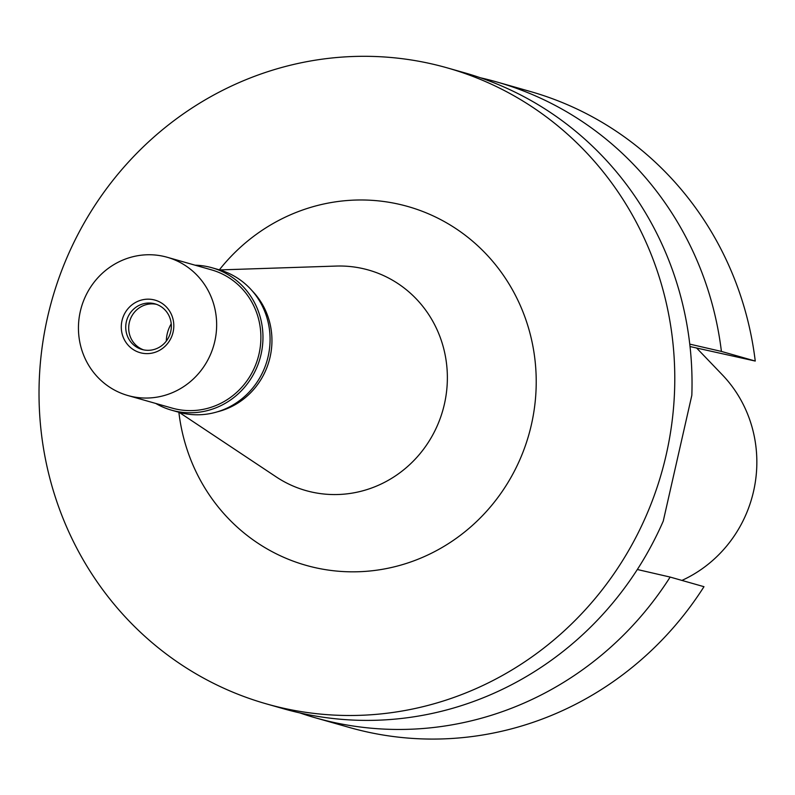 <?xml version="1.0" encoding="UTF-8"?>
<svg xmlns="http://www.w3.org/2000/svg" width="795" height="795" viewBox="0 0 795 795"><rect width="100%" height="100%" fill="white"/><g stroke="black" fill="none" stroke-linecap="round" stroke-linejoin="round"><path stroke-width="1.19" d="M681.931 580.42A126.733 121.456 -74.1 0 0 722.357 374.862L696.619 348.021M670.145 577.071A330.611 316.827 105.9 0 1 315.625 717.875L349.462 727.495A330.611 316.827 -74.1 0 0 703.982 586.69L670.145 577.071L637.332 569.508M690.03 346.55L755.25 361.049A330.611 316.827 -74.1 0 0 530.245 91.475L496.408 81.855A330.611 316.827 105.9 0 1 721.413 351.43L689.762 344.126M315.625 717.875A330.611 316.827 105.9 0 1 299.814 712.906M480.349 77.761A330.611 316.827 105.9 0 1 496.408 81.855M755.25 361.049L721.413 351.43M447.297 67.893L464.548 72.792A330.611 316.827 -74.1 0 1 691.829 395.324L663.249 521.122A330.611 316.827 -74.1 0 1 300.917 713.155A330.611 316.827 -74.1 0 1 283.765 708.822L266.514 703.913A330.611 316.827 105.9 0 1 49.737 308.192A330.611 316.827 105.9 0 1 430.145 63.55A330.611 316.827 105.9 0 1 447.297 67.893A330.611 316.827 105.9 0 1 664.063 463.614A330.611 316.827 105.9 0 1 283.666 708.256A330.611 316.827 105.9 0 1 266.514 703.913M178.875 412.257A186.497 178.726 -74.1 0 0 315.585 567.749A186.497 178.726 -74.1 0 0 531.398 424.679A186.497 178.726 -74.1 0 0 398.216 204.067A186.497 178.726 -74.1 0 0 219.35 269.843M179.143 412.337L276.183 476.881A114.629 109.849 105.9 0 0 311.759 492.055A114.629 109.849 -74.1 0 0 444.405 404.118A114.629 109.849 -74.1 0 0 362.55 268.521A114.629 109.849 105.9 0 0 336.106 266.067L219.619 269.922M251.936 290.563A71.868 68.877 105.9 0 1 269.098 360.95A71.868 68.877 105.9 0 1 217.482 411.79M171.233 323.803A33.778 32.376 -74.1 0 0 166.324 341.065M171.551 410.18L178.656 412.198A74.024 70.944 -74.1 0 0 182.502 413.171A74.024 70.944 -74.1 0 0 267.677 358.396A74.024 70.944 -74.1 0 0 219.142 269.783L212.027 267.766A74.024 70.944 105.9 0 1 260.571 356.369A74.024 70.944 105.9 0 1 175.387 411.154A74.024 70.944 105.9 0 1 171.551 410.18A74.024 70.944 105.9 0 1 155.79 403.463M195.093 265.192A74.024 70.944 105.9 0 1 208.191 266.792A74.024 70.944 105.9 0 1 212.027 267.766M127.896 395.532L172.137 408.103A71.868 68.877 -74.1 0 0 175.874 409.047A71.868 68.877 -74.1 0 0 258.564 355.862A71.868 68.877 -74.1 0 0 211.44 269.843L167.198 257.262A71.868 68.877 105.9 0 1 214.322 343.291A71.868 68.877 105.9 0 1 131.632 396.476A71.868 68.877 105.9 0 1 127.896 395.532A71.868 68.877 105.9 0 1 80.772 309.503A71.868 68.877 105.9 0 1 163.472 256.318A71.868 68.877 105.9 0 1 167.198 257.262M153.604 299.765A27.308 26.175 -74.1 0 0 121.993 320.723A27.308 26.175 -74.1 0 0 141.5 353.03A27.308 26.175 -74.1 0 0 173.101 332.081A27.308 26.175 -74.1 0 0 153.604 299.765M143.279 349.8A23.721 22.727 -74.1 0 0 170.577 332.25A23.721 22.727 -74.1 0 0 155.025 303.869A23.721 22.727 -74.1 0 0 153.793 303.551A23.721 22.727 -74.1 0 0 126.504 321.101A23.721 22.727 -74.1 0 0 142.057 349.492A23.721 22.727 -74.1 0 0 143.279 349.8M143.547 349.86A23.721 22.727 105.9 0 1 129.635 321.309A23.721 22.727 105.9 0 1 156.486 304.336"/></g></svg>
